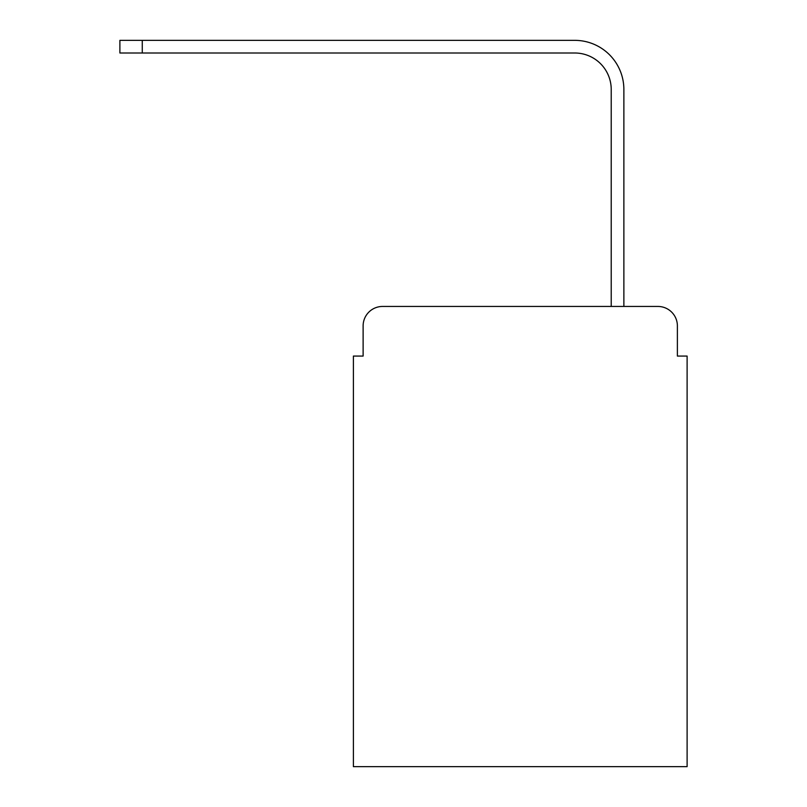 <?xml version="1.0" encoding="UTF-8"?>
<svg xmlns="http://www.w3.org/2000/svg" width="807" height="807" viewBox="0 0 807 807"><rect width="100%" height="100%" fill="white"/><g stroke="black" fill="none" stroke-linecap="round" stroke-linejoin="round"><path stroke-width="1.21" d="M363.12 325.907L363.12 356.069L363.12 325.907A19.459 19.459 0 0 1 382.579 306.448L611.222 306.448L611.222 89.486A36.486 36.486 0 0 0 574.735 53A36.486 36.486 0 0 1 611.222 89.486A36.486 36.486 0 0 0 574.735 53A36.486 36.486 0 0 1 611.222 89.486A36.486 36.486 0 0 0 574.735 53A36.486 36.486 0 0 1 611.222 89.486A36.486 36.486 0 0 0 574.735 53L119.89 53L119.89 40.35L142.264 40.35L142.264 53M677.386 356.069L677.386 325.907L677.386 356.069L687.11 356.069L687.11 766.65L353.395 766.65L353.395 356.069L363.12 356.069M677.386 325.907A19.459 19.459 0 0 0 657.927 306.448L382.579 306.448M142.264 40.35L574.735 40.35A49.136 49.136 0 0 1 623.872 89.486L623.872 306.448L623.872 89.486L623.872 306.448L623.872 89.486L623.872 306.448L623.872 89.486L623.872 306.448L657.927 306.448"/></g></svg>
